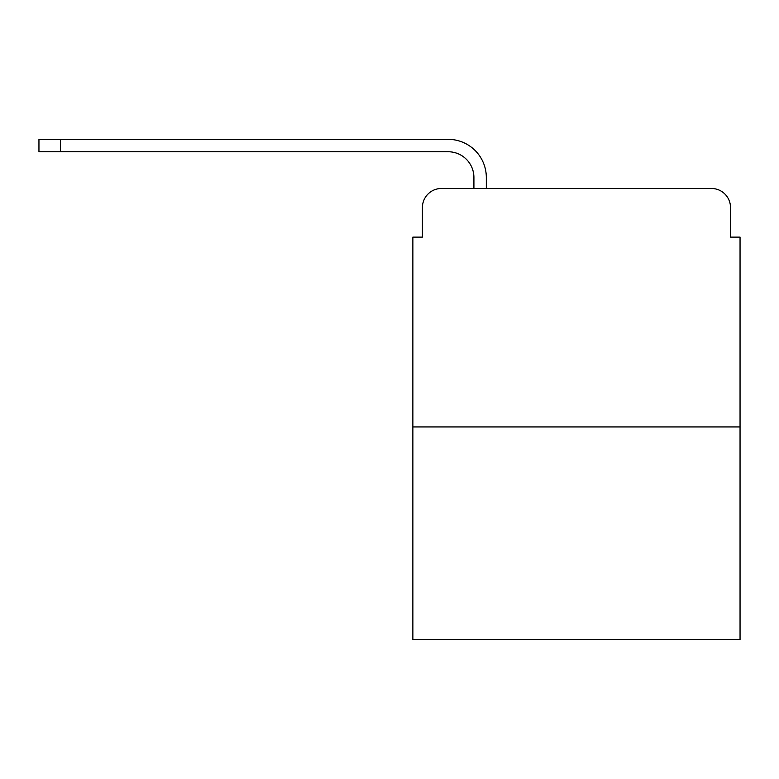 <?xml version="1.0" encoding="UTF-8"?>
<svg xmlns="http://www.w3.org/2000/svg" width="779" height="779" viewBox="0 0 779 779"><rect width="100%" height="100%" fill="white"/><g stroke="black" fill="none" stroke-linecap="round" stroke-linejoin="round"><path stroke-width="1.17" d="M422.413 207.545L422.413 237.118L422.413 207.545A19.076 19.076 0 0 1 441.489 188.469L473.914 188.469L473.914 177.505A25.756 25.756 0 0 0 448.159 151.749L38.95 151.749L38.95 139.344L448.159 139.344A38.152 38.152 0 0 1 486.32 177.505L486.32 188.469L502.056 188.469M740.05 426.941L412.87 426.941L412.87 639.656L740.05 639.656L740.05 237.118L730.507 237.118L730.507 207.545A19.076 19.076 0 0 0 711.431 188.469L441.489 188.469M412.87 426.941L412.87 237.118L422.413 237.118M650.864 188.469L711.431 188.469M730.507 237.118L730.507 207.545M473.914 177.505A25.756 25.756 0 0 0 448.159 151.749A25.756 25.756 0 0 1 473.914 177.505A25.756 25.756 0 0 0 448.159 151.749A25.756 25.756 0 0 1 473.914 177.505A25.756 25.756 0 0 0 448.159 151.749A25.756 25.756 0 0 1 473.914 177.505A25.756 25.756 0 0 0 448.159 151.749A25.756 25.756 0 0 1 473.914 177.505A25.756 25.756 0 0 0 448.159 151.749A25.756 25.756 0 0 1 473.914 177.505A25.756 25.756 0 0 0 448.159 151.749A25.756 25.756 0 0 1 473.914 177.505A25.756 25.756 0 0 0 448.159 151.749A25.756 25.756 0 0 1 473.914 177.505A25.756 25.756 0 0 0 448.159 151.749A25.756 25.756 0 0 1 473.914 177.505A25.756 25.756 0 0 0 448.159 151.749A25.756 25.756 0 0 1 473.914 177.505A25.756 25.756 0 0 0 448.159 151.749A25.756 25.756 0 0 1 473.914 177.505A25.756 25.756 0 0 0 448.159 151.749M60.411 151.749L60.411 139.344L448.159 139.344"/></g></svg>
